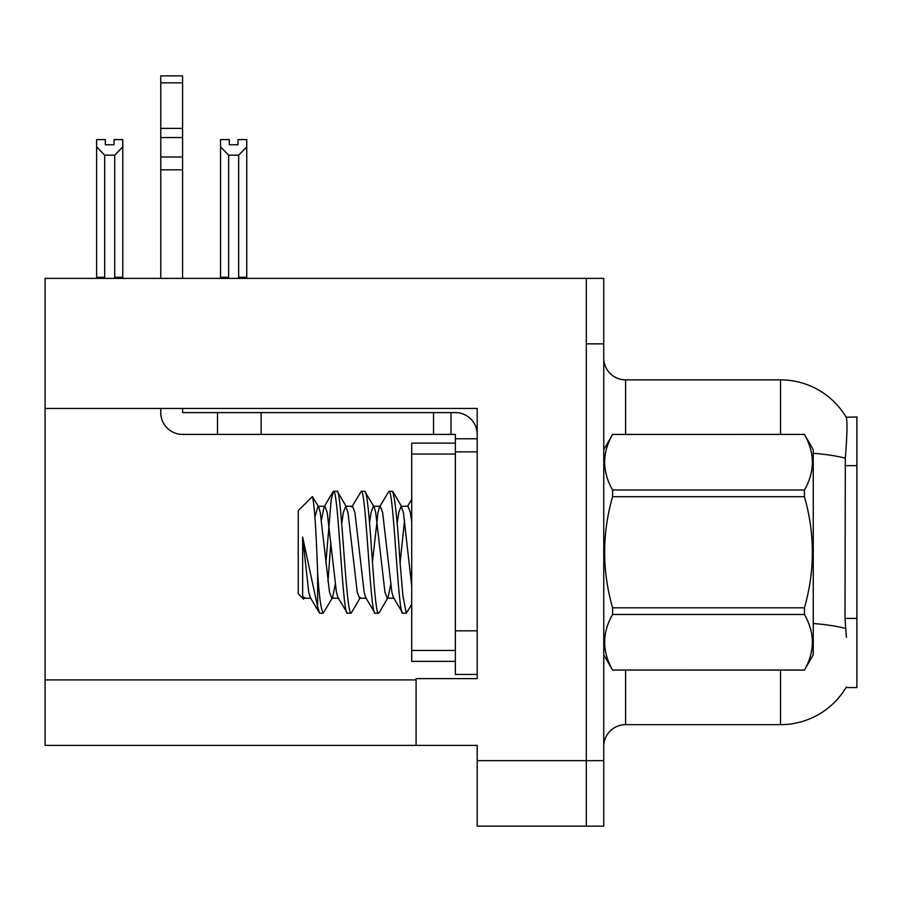 <?xml version="1.0" encoding="UTF-8"?>
<svg xmlns="http://www.w3.org/2000/svg" width="902" height="902" viewBox="0 0 902 902"><rect width="100%" height="100%" fill="white"/><g stroke="black" fill="none" stroke-linecap="round" stroke-linejoin="round"><path stroke-width="1.35" d="M45.1 408.448L477.192 408.448L477.192 630.814L455.363 630.814L455.363 674.459L477.192 674.459L477.192 630.814L477.192 678.608L416.081 678.608L416.081 745.39L45.1 745.39L45.1 278.38L586.3 278.38L586.3 826.131L477.192 826.131L477.192 760.668L586.3 760.668L586.3 826.131L603.754 826.131L603.754 760.668L586.3 760.668L586.3 343.854L603.754 343.854L603.754 760.668M416.081 745.39L477.192 745.39L477.192 760.668M846.414 637.364L845.005 618.4L845.321 458.227C847.203 434.493 847.497 420.828 846.189 417.231L856.9 416.961L856.9 687.561L846.02 687.561L846.414 686.907A76.377 76.377 0 0 1 780.523 724.656A76.377 76.377 0 0 0 846.02 687.561M603.754 746.473A21.817 21.817 0 0 1 625.582 724.656L780.523 724.656L780.523 670.096M780.523 434.414L780.523 379.855A76.377 76.377 0 0 1 846.189 417.231A76.377 76.377 0 0 0 780.523 379.855L625.582 379.855A21.817 21.817 0 0 1 603.754 358.038A21.817 21.817 0 0 0 625.582 379.855L625.582 434.414M586.3 278.38L603.754 278.38L603.754 343.854M239.729 278.38L238.658 277.297L238.658 155.178L228.634 155.178L220.55 146.846L220.55 139.596L229.277 139.596L229.277 144.771L238.015 144.771L229.277 144.771M238.015 144.771L238.015 139.596L246.742 139.596L246.742 146.846L238.658 155.178M238.658 277.297L246.742 277.297L246.742 278.38L246.742 146.846M228.634 155.178L228.634 277.297L227.552 278.38M220.55 146.846L220.55 278.38L220.55 146.846L220.55 277.297L228.634 277.297M114.058 144.771L105.331 144.771L114.058 144.771L114.058 139.596L122.785 139.596L122.785 146.846L114.712 155.178L104.677 155.178L104.677 277.297L96.604 277.297L96.604 278.38M104.677 155.178L96.604 146.846L96.604 139.596L105.331 139.596L105.331 144.771M104.677 277.297L103.606 278.38M96.604 146.846L96.604 277.297L96.604 146.846M122.785 146.846L122.785 277.297L114.712 277.297L114.712 155.178M115.783 278.38L114.712 277.297M122.785 277.297L122.785 278.38M160.759 408.448L160.759 412.597A21.817 21.817 0 0 0 182.587 434.414L217.495 434.414L217.495 412.597L455.363 412.597A21.817 21.817 0 0 1 477.181 434.426M477.192 438.778L455.363 438.778L455.363 434.414L451 434.414L451 412.597M477.192 451.868L455.363 451.868L455.363 438.778M455.363 630.814L455.363 443.141L411.718 443.141L411.718 661.369L455.363 661.369M455.363 674.459L477.192 674.459M217.495 434.414L433.535 434.414L433.535 412.597M451 434.414L433.535 434.414M182.587 408.448L182.587 412.597L217.495 412.597M160.759 278.38L160.759 169.813L182.587 169.813L182.587 278.38M182.587 82.837L160.759 82.837L160.759 75.869L182.587 75.869L182.587 169.813M160.759 169.813L160.759 157.004L182.587 157.004M182.587 137.566L160.759 137.566L160.759 82.837M160.759 137.566L160.759 157.004M182.587 128.377L160.759 128.377M603.754 449.692L612.582 434.414L804.437 434.414L813.254 449.692L813.254 654.818L804.437 670.039C815.002 651.594 815.002 633.08 804.437 614.487L612.582 614.487C602.017 632.933 602.017 651.447 612.582 670.039L804.437 670.096M804.437 434.414L612.582 434.482C602.017 452.917 602.017 471.43 612.582 490.023L612.582 496.709C602.006 533.646 602.006 570.673 612.582 607.801L612.582 614.487M612.582 490.023L804.437 490.023C815.002 471.588 815.002 453.075 804.437 434.482M804.437 490.023L804.437 496.709L612.582 496.709M612.582 607.801L804.437 607.801C815.002 570.673 815.002 533.646 804.437 496.709M804.437 607.801L804.437 614.487M603.754 654.818L612.582 670.096M317.639 572.747L317.639 606.956L319.68 613.225L310.243 597.564L308.709 592.073L302.644 537.062L302.644 595.895L303.557 599.153L304.876 597.564M319.68 613.225L323.142 613.225C320.841 608.726 319.015 595.23 317.673 572.747C316.004 527.49 314.234 502.098 312.351 496.585L318.733 506.947L317.955 506.281L314.911 517.049M347.394 613.225L350.912 613.225C345.68 609.887 341.396 486.291 337.01 491.286L333.537 491.286C338.171 487.475 342.771 617.036 347.394 613.225L337.957 597.564L336.423 592.073L327.189 512.449L324.878 506.281L324.1 506.947L321.416 520.048M375.108 613.225L378.536 613.225C373.845 616.765 370.034 491.793 364.724 491.286L361.251 491.286C365.885 487.475 370.485 617.036 375.108 613.225L365.671 597.564L364.137 592.073L354.903 512.449L352.592 506.281L345.669 506.281L343.358 512.449L341.734 523.622M394.163 598.229L387.24 598.229L384.928 592.073L375.694 512.449L374.161 506.947L364.724 491.286M402.822 613.225L406.306 613.225L402.856 595.388L400.026 562.183C397.399 520.161 394.873 496.528 392.438 491.286L388.965 491.286C393.599 487.475 398.199 617.036 402.822 613.225L393.385 597.564L391.851 592.073L382.617 512.449L380.306 506.281L373.383 506.281L371.072 512.449L369.538 522.856M333.537 491.286L331.226 499.449L325.87 562.961M330.887 542.35L327.967 581.587M335.273 584.462L332.59 597.564L323.142 613.225M361.251 491.286L351.814 506.947M351.521 612.717L350.912 613.225M388.965 491.286L379.528 506.947L377.994 512.449L372.458 562.194M411.718 604.43L406.306 613.225M312.351 496.585L298.246 510.69L298.246 593.832L303.557 599.153M317.639 606.956L302.644 537.062M612.582 670.039L804.437 670.039M411.718 586.131L403.408 512.449L401.097 506.281L398.785 512.449L397.128 523.893M390.701 584.462L388.018 597.564L379.156 612.751M374.161 506.947L373.383 506.281M366.449 598.229L359.526 598.229L357.215 592.073L347.98 512.449L345.669 506.281M332.59 597.564L331.812 598.229L329.501 592.073L320.255 512.449L318.733 506.947M311.021 598.229L304.098 598.229L302.644 595.895M411.718 521.784L410.331 512.449L408.02 506.281L401.097 506.281M404.558 520.048L400.093 563.04M45.1 679.916L416.081 679.916M856.9 465.646L845.005 465.646M856.9 618.4L845.005 618.4M625.582 670.096L625.582 724.656M845.321 458.227A76.377 13.259 180 0 0 813.254 453.266M845.557 628.514A76.377 13.259 180 0 0 813.254 623.485M604.182 448.948A21.817 3.788 0 0 1 603.754 448.204M261.14 434.414L261.14 412.597M411.718 650.455L455.363 650.455M411.718 454.056L455.363 454.056M331.812 598.229L338.735 598.229M317.955 506.281L324.878 506.281M407.625 506.281L411.718 499.291M324.1 506.947L332.939 491.793M401.875 506.947L393.024 491.77M360.304 597.564L351.476 612.695M346.447 506.947L337.596 491.782"/></g></svg>
